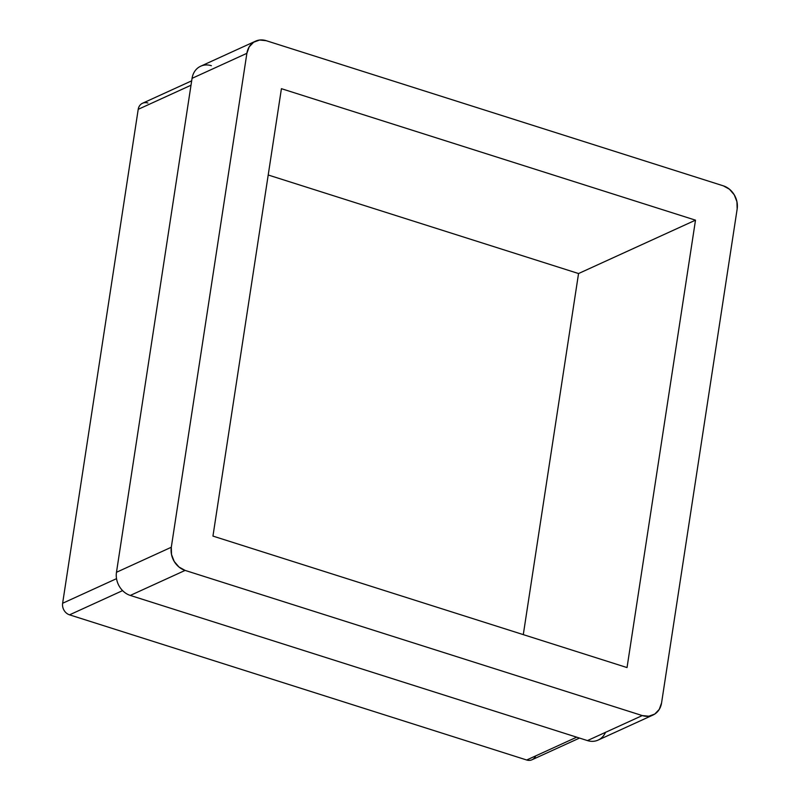 <?xml version="1.0" encoding="UTF-8"?>
<svg xmlns="http://www.w3.org/2000/svg" width="800" height="800" viewBox="0 0 800 800"><rect width="100%" height="100%" fill="white"/><g stroke="black" fill="none" stroke-linecap="round" stroke-linejoin="round"><path stroke-width="1.2" d="M605.5 732.35A19.11 16.26 -114.5 0 1 587.45 740.59L642.27 715.57L587.45 740.59A19.11 16.26 65.5 0 0 598.13 740.08L652.95 715.06A19.11 16.26 -114.5 0 1 642.27 715.57L185.12 570.41A19.11 16.26 -114.5 0 1 171.3 547.25L116.48 572.28A19.11 16.26 65.5 0 0 130.3 595.43L185.12 570.41L130.3 595.43A19.11 16.26 -114.5 0 1 116.48 572.28L171.3 547.25L246.88 53.32A19.11 16.26 -114.5 0 1 255.51 41.19A19.11 16.26 -114.5 0 1 266.18 40.68L723.33 185.84A19.11 16.26 -114.5 0 1 737.16 209L661.57 702.93A19.11 16.26 -114.5 0 1 652.95 715.06M255.51 41.19L200.69 66.21A19.11 16.26 65.5 0 0 192.06 78.34L246.88 53.32L192.06 78.34A19.11 16.26 -114.5 0 1 211.36 65.7M130.3 595.43L587.45 740.59L130.3 595.43M192.06 78.34L116.48 572.28L192.06 78.34M191.68 80.83L142.52 103.26A9.56 8.13 65.5 0 0 138.21 109.33L62.63 603.26L116.53 578.66L62.63 603.26A9.56 8.13 65.5 0 0 69.54 614.84L526.69 760L576.7 737.18L526.69 760A9.56 8.13 65.5 0 0 532.03 759.75L579.52 738.07M535.72 755.88A9.56 8.13 -114.5 0 1 526.69 760L69.54 614.84L122.6 590.62L69.54 614.84A9.56 8.13 -114.5 0 1 62.63 603.26L138.21 109.33L191.01 85.23L138.21 109.33A9.56 8.13 -114.5 0 1 147.86 103.01M246.88 53.32L171.3 547.25L171.51 554.5L174.21 561.45L178.99 567.03L185.12 570.41L642.27 715.57L648.82 716.22L654.79 714.05L659.26 709.38L661.57 702.93L737.16 209L736.94 201.75L734.24 194.8L729.46 189.22L723.33 185.84L266.18 40.68L259.64 40.03L253.67 42.2L249.19 46.87L246.88 53.32M627.04 667.57L212.95 536.09L281.42 88.68L695.5 220.16L627.04 667.57L212.95 536.09L281.42 88.68L695.5 220.16L578.55 273.54L268.21 175L578.55 273.54L695.5 220.16L627.04 667.57M523.29 634.63L578.55 273.54L523.29 634.63"/></g></svg>

